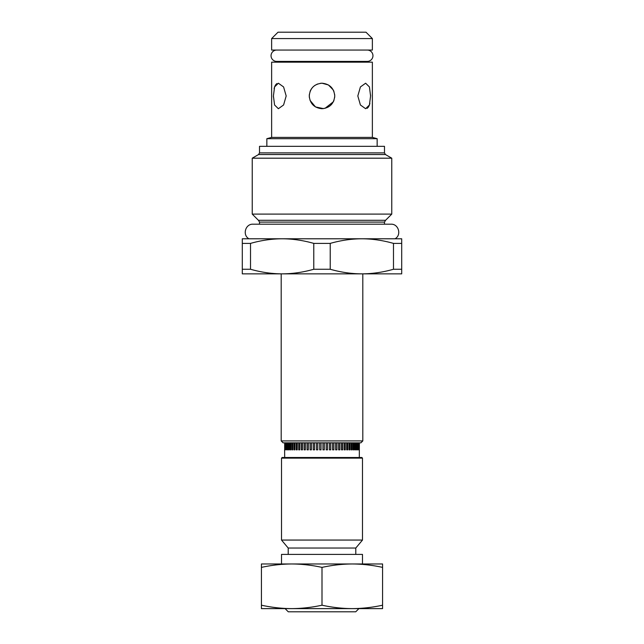 <?xml version="1.0" encoding="UTF-8"?>
<svg xmlns="http://www.w3.org/2000/svg" width="644" height="644" viewBox="0 0 644 644"><rect width="100%" height="100%" fill="white"/><g stroke="black" fill="none" stroke-linecap="round" stroke-linejoin="round"><path stroke-width="0.97" d="M335.653 442.831L335.653 449.842L335.685 442.831M360.592 442.831L283.408 442.831M359.231 442.831L359.231 449.842L359.328 442.831M326.202 442.831L326.202 449.842L327.546 449.842L327.546 442.831M329.414 442.831L329.414 449.842L330.75 449.842L330.75 442.831M332.602 449.842L332.602 442.831L332.578 449.842L333.89 449.842L333.89 442.831M338.623 442.831L338.623 449.842L339.863 449.842L339.863 442.831M341.473 442.831L341.473 449.842L342.656 449.842L342.656 442.831M344.17 442.831L344.17 449.842L345.297 449.842L345.297 442.831M346.697 442.831L346.697 449.842L347.76 449.842L347.76 442.831M349.04 442.831L349.04 449.842L350.022 449.842L350.022 442.831M351.181 442.831L351.181 449.842L352.075 449.842L352.075 442.831M353.097 442.831L353.097 449.842L353.894 449.842L353.894 442.831M354.772 442.831L354.772 449.842L355.48 449.842L355.48 442.831M356.196 442.831L356.196 449.842L356.8 449.842L356.8 442.831M357.364 442.831L357.364 449.842L357.863 449.842L357.863 442.831M358.265 442.831L358.265 449.842L358.652 442.831M358.885 442.831L358.885 449.842L359.159 442.831M322.958 442.831L322.958 449.842L324.302 449.842L324.302 442.831M317.79 442.831L317.79 449.842L317.798 442.831M314.57 442.831L314.57 449.842L314.586 442.831M311.422 449.842L311.422 442.831L311.398 449.842L310.11 449.842L310.11 442.831M308.315 442.831L308.315 449.842L308.347 442.831M305.337 442.831L305.337 449.842L305.377 442.831M302.479 442.831L302.479 449.842L302.527 442.831M299.774 442.831L299.774 449.842L299.83 442.831M297.238 442.831L297.238 449.842L297.303 442.831M294.888 442.831L294.888 449.842L294.96 442.831M292.746 442.831L292.746 449.842L292.819 442.831M290.83 442.831L290.83 449.842L290.903 442.831M289.148 442.831L289.148 449.842L289.228 442.831M287.715 442.831L287.715 449.842L287.804 442.831M286.54 442.831L286.54 449.842L286.636 442.831M285.638 442.831L285.638 449.842L285.735 442.831M285.018 442.831L285.018 449.842L285.115 442.831M284.672 442.831L284.672 449.842L284.769 442.831M322 457.498L282.153 457.498L281.509 458.134L362.492 458.134L361.848 457.498L322 457.498M355.794 554.412L355.794 548.036L288.206 548.036L281.509 540.058L362.492 540.058L362.492 458.134M362.492 563.975L362.492 554.412L281.509 554.412L281.509 563.975M382.576 567.388L382.576 563.975L261.424 563.975L261.424 605.199C271.663 607.429 281.758 608.564 291.716 608.612L352.284 608.612C362.306 608.556 372.401 607.421 382.576 605.199L382.576 567.388C372.337 565.158 362.242 564.023 352.284 563.975C342.27 564.031 332.175 565.166 322 567.388C311.768 565.158 301.674 564.023 291.716 563.975C281.694 564.031 271.599 565.166 261.424 567.388M261.424 605.199L261.424 608.612L291.716 608.612C301.73 608.556 311.825 607.421 322 605.199C332.232 607.429 342.326 608.564 352.284 608.612L382.576 608.612L382.576 605.199M322 605.199L322 567.388M352.284 608.612L358.917 608.612L355.73 611.8L288.271 611.8L285.083 608.612M362.805 440.915L281.195 440.915L283.102 442.831L360.898 442.831L362.805 440.915L362.805 273.861M250.516 269.256C261.19 272.291 271.736 273.821 282.153 273.861C292.561 273.821 303.107 272.291 313.781 269.256L313.781 243.392C303.107 240.365 292.561 238.827 282.153 238.787C271.736 238.827 261.19 240.365 250.516 243.392L250.516 269.256L242.297 269.256L242.297 273.861L401.703 273.861L401.703 243.392L393.484 243.392C382.81 240.365 372.264 238.827 361.848 238.787C351.439 238.827 340.893 240.365 330.219 243.392L330.219 269.256C340.893 272.291 351.439 273.821 361.848 273.861C372.264 273.821 382.81 272.291 393.484 269.256L393.484 243.392M313.781 269.256L330.219 269.256M330.219 243.392L313.781 243.392M401.703 243.392L401.703 238.787L242.297 238.787L242.297 243.392L250.516 243.392M394.893 238.787L361.848 238.787M282.153 238.787L249.011 238.787C242.176 235.261 245.324 223.758 253.012 224.201L390.988 224.201C398.676 223.758 401.824 235.261 394.989 238.787M242.297 269.256L242.297 243.392M393.484 269.256L401.703 269.256M385.571 220.296L391.761 214.106L252.239 214.106L258.429 220.296L385.571 220.296L384.484 222.1L259.516 222.1L259.516 224.201M391.761 214.106L391.761 158.191L252.239 158.191L252.239 214.106M384.484 152.886L384.484 146.333L259.516 146.333L259.516 152.886L384.484 152.886L385.442 154.536L258.558 154.536L252.239 158.191M377.151 146.333L377.151 138.685L266.849 138.685L266.849 146.333M266.849 138.685L271.631 137.405L372.369 137.405L377.151 138.685M334.655 94.418L334.751 95.964C333.986 88.228 329.736 83.978 322 83.213C314.264 83.978 310.014 88.228 309.249 95.964C310.014 103.692 314.264 107.942 322 108.715C329.736 107.942 333.986 103.692 334.751 95.964L334.655 97.526M372.369 137.405L372.369 62.17L271.631 62.17L271.631 137.405M370.566 95.022L370.574 95.626M369.906 103.233L369.6 104.449M369.221 105.535L368.271 107.274M367.692 107.902L367.056 108.353M370.582 95.964L369.431 86.948L365.623 83.213L360.407 86.948L357.823 95.964L360.407 104.98L365.623 108.715L369.431 104.98L370.582 95.964M274.094 88.671L274.4 87.471M274.771 86.409L275.729 84.654M276.308 84.026L276.944 83.575M273.434 96.898L273.426 96.302M286.178 95.964L283.593 86.948L278.377 83.213L274.569 86.948L273.418 95.964L274.569 104.98L278.377 108.715L283.593 104.98L286.178 95.964M367.273 50.055A5.675 5.675 0 0 1 372.948 55.73A5.675 5.675 0 0 1 367.273 61.405L276.727 61.405A5.675 5.675 0 0 1 271.052 55.73A5.675 5.675 0 0 1 276.727 50.055M271.631 50.055L372.369 50.055L372.369 38.576L271.631 38.576L271.631 50.055M372.369 38.576L365.993 32.2L278.007 32.2L271.631 38.576M309.345 97.518L309.345 94.41M310.038 91.545L310.585 90.273M310.649 90.152L311.736 88.397M312.445 87.52L313.556 86.409M314.715 85.491L317.572 84.002M320.479 83.301L321.96 83.213M322 83.213L328.44 84.96L333.27 89.991M333.552 90.554L333.962 91.545M333.962 100.384L333.471 101.535M333.342 101.792L325.003 108.353M323.521 108.627L315.504 106.936L310.038 100.384M321.042 442.831L321.042 449.842L319.698 449.842L319.698 442.831M317.79 449.842L316.454 449.842L316.454 442.831M314.57 449.842L313.25 449.842L313.25 442.831M308.315 449.842L307.067 449.842L307.067 442.831M305.337 449.842L304.137 449.842L304.137 442.831M302.479 449.842L301.344 449.842L301.344 442.831M299.774 449.842L298.703 449.842L298.703 442.831M297.238 449.842L296.24 449.842L296.24 442.831M294.888 449.842L293.978 449.842L293.978 442.831M292.746 449.842L291.925 449.842L291.925 442.831M290.83 449.842L290.106 449.842L290.106 442.831M289.148 449.842L288.52 449.842L288.52 442.831M287.715 449.842L287.2 449.842L287.2 442.831M286.54 449.842L286.137 442.831M285.638 449.842L285.348 442.831M285.018 449.842L284.841 442.831M284.616 449.842L284.696 457.498M359.304 457.498L359.384 442.831M326.21 449.842L326.21 442.831M329.43 449.842L329.43 442.831M335.685 449.842L336.933 449.842L336.933 442.831M338.663 449.842L338.663 442.831M341.521 449.842L341.521 442.831M344.226 449.842L344.226 442.831M346.762 449.842L346.762 442.831M349.112 449.842L349.112 442.831M351.254 449.842L351.254 442.831M353.17 449.842L353.17 442.831M354.852 449.842L354.852 442.831M356.285 449.842L356.285 442.831M357.46 449.842L357.46 442.831M358.362 449.842L358.362 442.831M358.982 449.842L358.982 442.831M281.509 540.058L281.509 458.134M355.794 548.036L362.492 540.058M288.206 554.412L288.206 548.036M281.195 440.915L281.195 273.861M384.484 224.201L384.484 222.1M258.429 220.296L259.516 222.1M385.442 154.536L391.761 158.191M259.516 152.886L258.558 154.536M280.551 62.17L280.551 61.405M363.449 62.17L363.449 61.405"/></g></svg>
